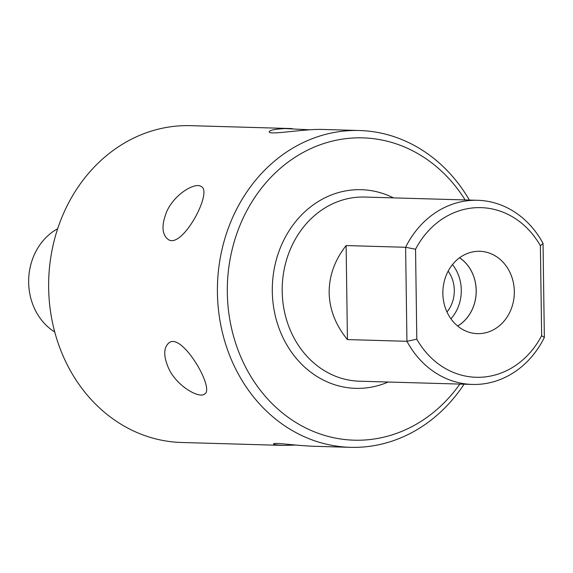 <?xml version="1.0" encoding="UTF-8"?>
<svg xmlns="http://www.w3.org/2000/svg" width="573" height="573" viewBox="0 0 573 573"><rect width="100%" height="100%" fill="white"/><g stroke="black" fill="none" stroke-linecap="round" stroke-linejoin="round"><path stroke-width="0.86" d="M541.635 335.699A84.854 73.616 -88.4 0 1 416.807 339.187L415.547 249.241A84.854 73.616 -88.4 0 1 540.382 245.745L541.635 335.699L544.35 337.454L543.039 243.432A92.11 79.905 91.6 0 0 477.624 200.292A92.11 79.905 91.6 0 0 405.62 247.278L406.937 341.293L347.431 339.588C335.62 325.156 329.532 309.527 329.16 292.71C329.06 275.885 334.711 260.171 346.121 245.566L405.62 247.278L415.547 249.241M479.164 333.644A41.192 35.734 -88.4 0 1 475.468 333.522A41.192 35.734 -88.4 0 1 442.872 291.442A41.192 35.734 -88.4 0 1 477.825 251.303A41.192 35.734 -88.4 0 1 478.018 251.296A41.192 35.734 -88.4 0 1 514.325 291.471A41.192 35.734 -88.4 0 1 479.164 333.644M347.431 339.588L346.121 245.566M322.162 129.448C304.292 128.796 267.928 135.507 269.253 131.769C269.589 130.2 274.804 129.133 284.888 128.567L309.348 129.777M169.15 369.513C163.377 356.714 163.291 347.861 168.877 342.933C181.641 331.588 215.247 388.909 204.633 394.031C199.289 398.715 177.802 386.796 169.15 369.513M166.936 211.1C174.872 193.767 195.329 181.935 201.288 186.569C213.213 191.891 181.641 250.294 167.989 239.292C161.722 234.214 161.371 224.809 166.936 211.1M295.861 445.063L283.055 445.393C276.823 445.078 273.679 444.598 273.608 443.939C272.999 442.184 294.013 445.45 313.08 446.26L350.354 447.327A158.47 137.477 91.6 0 0 464.08 384.197M283.055 445.4L181.584 442.485A158.47 137.477 -88.4 0 1 48.648 287.925A158.47 137.477 -88.4 0 1 190.673 125.673L292.137 128.581M469.366 200.056A158.47 137.477 91.6 0 0 359.443 130.515A158.47 137.477 91.6 0 0 217.418 292.767A158.47 137.477 91.6 0 0 350.354 447.327M459.861 384.082A151.222 131.181 -88.4 0 1 266.703 397.913A151.222 131.181 -88.4 0 1 273.099 175.052A151.222 131.181 -88.4 0 1 465.14 199.934M416.807 339.187L406.937 341.293A92.11 79.905 91.6 0 0 472.345 384.44A92.11 79.905 91.6 0 0 544.35 337.454M540.382 245.745L543.039 243.432M457.655 326.037A38.921 33.764 91.6 0 0 476.206 292.402A38.921 33.764 91.6 0 0 459.61 257.75M459.575 257.778A38.871 33.721 -88.4 0 1 476.163 292.395A38.871 33.721 -88.4 0 1 457.619 326.008M452.491 264.59A38.871 33.721 -88.4 0 1 450.937 318.81M57.694 228.706A57.909 50.231 91.6 0 0 28.65 282.41A57.909 50.231 91.6 0 0 54.736 332.003M448.165 271.158A30.827 26.738 -88.4 0 1 446.99 311.999M393.458 197.878A99.365 86.201 91.6 0 0 357.115 189.699A99.365 86.201 91.6 0 0 273.744 307.973A99.365 86.201 91.6 0 0 388.179 382.026M472.345 384.44L359.472 381.203A92.11 79.905 -88.4 0 1 282.203 291.363A92.11 79.905 -88.4 0 1 360.825 197.055A92.11 79.905 -88.4 0 1 364.75 197.055L477.624 200.292M322.162 129.441L359.443 130.515"/></g></svg>
